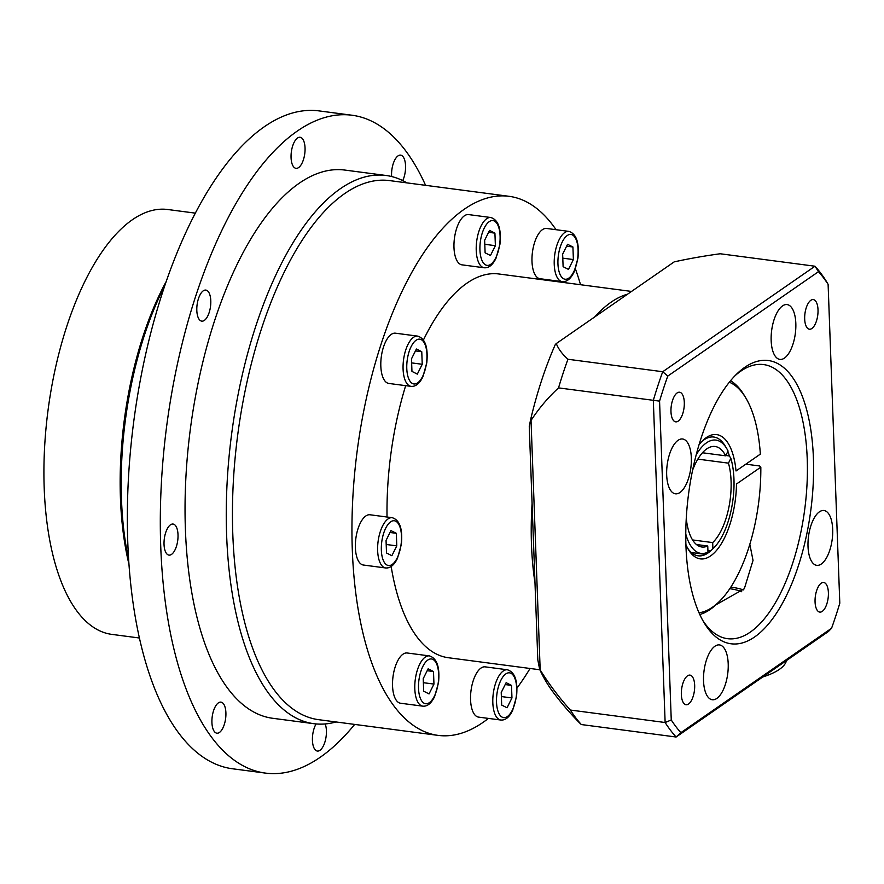 <?xml version="1.0" encoding="UTF-8"?>
<svg xmlns="http://www.w3.org/2000/svg" width="884" height="884" viewBox="0 0 884 884"><rect width="100%" height="100%" fill="white"/><g stroke="black" fill="none" stroke-linecap="round" stroke-linejoin="round"><path stroke-width="1.33" d="M501.681 705.067L501.228 692.515L506.134 682.68L511.504 685.398L511.958 697.951L507.051 707.786L501.681 705.067M500.819 720.029L478.564 717.112A25.349 10.94 -82.5 0 1 470.564 699.808A25.349 10.94 -82.5 0 1 485.172 666.856L507.427 669.785A25.349 10.94 97.5 0 0 492.819 702.736A25.349 10.94 97.5 0 0 500.819 720.029C505.394 720.416 509.328 717.233 512.609 710.493L516.521 696.559C518.024 681.1 514.985 672.171 507.427 669.785M501.372 696.559L511.958 697.951M505.195 684.57L511.504 685.398M563.108 266.681L562.644 254.128L567.561 244.282L572.92 247.001L573.385 259.553L568.478 269.399L563.108 266.681M562.235 281.642L539.991 278.714A25.349 10.94 -82.5 0 1 531.991 261.421A25.349 10.94 -82.5 0 1 546.599 228.459L568.854 231.387A25.349 10.94 97.5 0 0 554.235 264.349A25.349 10.94 97.5 0 0 562.235 281.642C566.821 282.018 570.755 278.847 574.025 272.106L577.948 258.172C579.44 242.713 576.412 233.785 568.854 231.387M562.799 258.161L573.385 259.553M566.611 246.172L572.92 247.001M411.955 371.402L411.491 358.849L416.397 349.014L421.767 351.733L422.232 364.285L417.325 374.12L411.955 371.402M411.082 386.363L388.827 383.446A25.349 10.94 -82.5 0 1 380.827 366.142A25.349 10.94 -82.5 0 1 395.435 333.191L417.69 336.119A25.349 10.94 97.5 0 0 403.082 369.07A25.349 10.94 97.5 0 0 411.082 386.363C415.668 386.75 419.591 383.568 422.872 376.827L426.784 362.893C428.287 347.434 425.259 338.506 417.69 336.119M411.646 362.893L422.232 364.285M415.458 350.904L421.767 351.733M485.106 252.813L484.642 240.26L489.548 230.415L494.918 233.133L495.383 245.686L490.465 255.52L485.106 252.813M484.233 267.775L461.978 264.846A25.349 10.94 -82.5 0 1 453.978 247.553A25.349 10.94 -82.5 0 1 468.586 214.591L490.841 217.519A25.349 10.94 97.5 0 0 476.233 250.481A25.349 10.94 97.5 0 0 484.233 267.775C488.808 268.15 492.742 264.968 496.023 258.227L499.935 244.304C501.438 228.845 498.41 219.917 490.841 217.519M484.786 244.293L495.383 245.686M488.609 232.304L494.918 233.133M530.533 419.999L529.262 426.508L532.08 503.593L537.815 659.906L539.671 669.398A132.191 38.167 -98.1 0 0 540.179 669.906L531.03 420.441A132.191 38.167 -98.1 0 0 530.533 419.999A233.409 100.754 -82.5 0 1 555.329 344.473A132.191 9.613 -41.2 0 1 556.279 343.567L674.194 261.874A237.221 78.013 -2.1 0 1 720.206 253.763L814.993 266.228L662.724 371.733A258.04 111.384 97.5 0 0 653.32 400.364L665.133 722.515A258.04 111.384 97.5 0 0 676.116 737.013L828.396 631.519L831.568 628.248L680.868 732.67L676.116 737.013L581.329 724.548A237.221 78.013 177.9 0 1 578.324 721.664A306.151 306.151 0 0 1 552.544 691.365A233.409 100.754 -82.5 0 1 539.671 669.398M680.868 732.67A253.432 109.395 -82.5 0 1 671.254 719.974L665.133 722.515L570.346 710.04A258.04 111.384 97.5 0 0 581.329 724.548M671.254 719.974L659.563 401.126L558.533 387.888A237.221 199.254 -124.7 0 0 531.03 420.441M659.563 401.126A253.432 109.395 -82.5 0 1 667.785 376.076L662.724 371.733L567.937 359.258A258.04 111.384 97.5 0 0 558.533 387.888M667.785 376.076L818.496 271.664L814.993 266.228A258.04 111.384 97.5 0 1 825.987 280.736L828.109 284.35L839.8 603.197A253.432 109.395 -82.5 0 1 831.568 628.248M818.496 271.664A253.432 109.395 -82.5 0 1 828.109 284.35M813.402 458.022A142.843 61.659 97.5 0 0 736.781 373.965A142.843 61.659 97.5 0 0 688.548 494.123A142.843 61.659 97.5 0 0 704.073 622.668A142.843 61.659 97.5 0 0 776.13 613.728A142.843 61.659 97.5 0 0 813.402 458.022M679.962 492.498A27.647 11.934 -82.5 0 1 675.398 493.813A27.647 11.934 -82.5 0 1 667.177 464.851A27.647 11.934 -82.5 0 1 682.614 438.994A27.647 11.934 -82.5 0 1 691.299 462.851A27.647 11.934 -82.5 0 1 679.962 492.498M771.157 340.539A27.647 11.934 -82.5 0 1 787.091 304.582A27.647 11.934 -82.5 0 1 795.324 333.555A27.647 11.934 -82.5 0 1 779.876 359.412A27.647 11.934 -82.5 0 1 771.157 340.539M819.402 511.836A27.647 11.934 -82.5 0 1 823.954 510.51A27.647 11.934 -82.5 0 1 832.187 539.483A27.647 11.934 -82.5 0 1 816.75 565.34A27.647 11.934 -82.5 0 1 808.053 541.483A27.647 11.934 -82.5 0 1 819.402 511.836M728.206 663.785A27.647 11.934 -82.5 0 1 712.272 699.741A27.647 11.934 -82.5 0 1 704.04 670.779A27.647 11.934 -82.5 0 1 719.477 644.922A27.647 11.934 -82.5 0 1 728.206 663.785M678.15 421.138A14.94 6.453 -82.5 0 1 675.685 421.845A14.94 6.453 -82.5 0 1 671.243 406.198A14.94 6.453 -82.5 0 1 679.586 392.231A14.94 6.453 -82.5 0 1 684.282 405.115A14.94 6.453 -82.5 0 1 678.15 421.138M804.683 319.013A14.94 6.453 -82.5 0 1 813.302 299.588A14.94 6.453 -82.5 0 1 817.744 315.234A14.94 6.453 -82.5 0 1 809.401 329.213A14.94 6.453 -82.5 0 1 804.683 319.013M821.203 583.197A14.94 6.453 -82.5 0 1 823.678 582.479A14.94 6.453 -82.5 0 1 828.12 598.136A14.94 6.453 -82.5 0 1 819.777 612.104A14.94 6.453 -82.5 0 1 815.081 599.219A14.94 6.453 -82.5 0 1 821.203 583.197M694.669 685.321A14.94 6.453 -82.5 0 1 686.061 704.747A14.94 6.453 -82.5 0 1 681.619 689.089A14.94 6.453 -82.5 0 1 689.962 675.122A14.94 6.453 -82.5 0 1 694.669 685.321M556.279 343.567A237.221 78.013 -2.1 0 0 567.937 359.258M734.913 375.833A138.236 59.67 -82.5 0 1 763.588 364.573A138.236 59.67 -82.5 0 1 807.225 458.906A138.236 59.67 -82.5 0 1 727.532 638.679A138.236 59.67 -82.5 0 1 702.747 620.38M749.831 544.257L753.024 560.412L744.317 588.755L715.896 604.822M540.179 669.906A237.221 199.254 -124.7 0 0 570.346 710.04M762.759 676.989A69.118 22.73 -2.1 0 0 786.44 660.58M743.367 589.904A36.863 12.122 -2.1 0 0 730.803 587.153M741.709 591.739A32.255 10.608 -2.1 0 0 729.775 588.711M534.986 582.821A193.53 83.538 -82.5 0 1 532.08 503.593M594.866 316.826A193.53 83.538 -82.5 0 1 627.607 294.151M425.58 185.331A331.765 143.219 97.5 0 0 351.998 115.229L319.036 110.898A331.765 143.219 97.5 0 0 127.782 542.367A331.765 143.219 97.5 0 0 232.503 768.771L265.476 773.102A331.765 143.219 97.5 0 0 354.672 724.416M164.645 286.007A216.569 93.483 97.5 0 0 121.473 499.173A216.569 93.483 97.5 0 0 128.644 559.694M166.148 281.631A214.271 92.489 97.5 0 0 120.434 498.189A214.271 92.489 97.5 0 0 128.965 564.301M195.309 213.132L167.717 209.508A214.271 92.489 97.5 0 0 44.2 488.167A214.271 92.489 97.5 0 0 111.837 634.38L139.418 638.005M556.047 229.707A271.863 117.362 97.5 0 0 509.029 196.303A271.863 117.362 97.5 0 0 352.307 549.87A271.863 117.362 97.5 0 0 438.121 735.389A271.863 117.362 97.5 0 0 482.984 722.416A271.863 117.362 97.5 0 0 488.41 718.405M509.029 196.303L389.524 180.59A271.863 117.362 97.5 0 0 232.801 534.146A271.863 117.362 97.5 0 0 318.616 719.675L438.121 735.389M516.963 688.095A271.863 117.362 97.5 0 0 530.057 668.481M580.534 284.714A271.863 117.362 97.5 0 0 575.396 268.824M406.916 182.877A276.471 119.351 97.5 0 0 385.999 175.474A276.471 119.351 97.5 0 0 226.624 535.03A276.471 119.351 97.5 0 0 313.897 723.698A276.471 119.351 97.5 0 0 336.008 721.963M385.999 175.474L344.793 170.06A276.471 119.351 97.5 0 0 185.408 529.615A276.471 119.351 97.5 0 0 272.681 718.283L313.897 723.698M351.998 115.229A331.765 143.219 97.5 0 0 160.744 546.699A331.765 143.219 97.5 0 0 265.476 773.102M208.359 291.731A15.669 6.763 -82.5 0 1 209.95 309.654A15.669 6.763 -82.5 0 1 201.762 321.146A15.669 6.763 -82.5 0 1 197.099 304.726A15.669 6.763 -82.5 0 1 205.85 290.085A15.669 6.763 -82.5 0 1 208.359 291.731M305.046 147.971A15.669 6.763 -82.5 0 1 296.007 168.336A15.669 6.763 -82.5 0 1 291.344 151.926A15.669 6.763 -82.5 0 1 300.096 137.274A15.669 6.763 -82.5 0 1 305.046 147.971M391.634 176.535A15.669 6.763 -82.5 0 1 400.607 155.142A15.669 6.763 -82.5 0 1 403.889 177.706A15.669 6.763 -82.5 0 1 402.739 180.612M325.202 723.952A15.669 6.763 -82.5 0 1 325.069 741.499A15.669 6.763 -82.5 0 1 317.378 751.057A15.669 6.763 -82.5 0 1 312.428 740.372A15.669 6.763 -82.5 0 1 316.107 723.941M213.585 710.625A15.669 6.763 -82.5 0 1 220.956 702.128A15.669 6.763 -82.5 0 1 225.619 718.537A15.669 6.763 -82.5 0 1 216.867 733.19A15.669 6.763 -82.5 0 1 213.585 710.625M170.479 524.798A15.669 6.763 -82.5 0 1 173.065 524.046A15.669 6.763 -82.5 0 1 177.728 540.467A15.669 6.763 -82.5 0 1 168.977 555.119A15.669 6.763 -82.5 0 1 164.059 541.594A15.669 6.763 -82.5 0 1 170.479 524.798M539.848 669.763L448.343 657.729A193.53 83.538 -82.5 0 1 391.17 566.5M387.026 517.018A193.53 83.538 -82.5 0 1 405.679 385.656M423.447 339.953A193.53 83.538 -82.5 0 1 498.819 273.974L631.53 291.433M355.39 547.737A25.349 10.94 -82.5 0 1 369.998 514.775L392.253 517.704A25.349 10.94 97.5 0 0 377.645 550.666A25.349 10.94 97.5 0 0 385.645 567.959L363.39 565.031A25.349 10.94 -82.5 0 1 355.39 547.737M392.551 685.94A25.349 10.94 -82.5 0 1 407.17 652.989L429.425 655.906A25.349 10.94 97.5 0 0 414.806 688.868A25.349 10.94 97.5 0 0 422.806 706.161L400.551 703.233A25.349 10.94 -82.5 0 1 392.551 685.94M427.182 670.691L433.492 671.531L433.956 684.083L429.049 693.918L423.679 691.2L423.215 678.647L428.132 668.812L433.492 671.531M423.37 682.691L433.956 684.083M390.021 532.488L396.33 533.317L396.783 545.87L391.877 555.704L386.507 552.986L386.054 540.433L390.96 530.599L396.33 533.317M386.197 544.478L396.783 545.87M702.449 452.763L725.665 455.824L728.062 451.028A57.14 24.664 -82.5 0 0 726.714 448.542L725.123 445.89A59.902 25.857 -82.5 0 0 701.697 441.635M725.819 455.503L729.411 455.978L730.858 458.354L728.46 463.15L697.852 459.127M725.665 455.824A50.686 21.879 97.5 0 0 715.079 446.486A50.686 21.879 97.5 0 0 692.614 470.133M692.548 539.936L712.681 542.588A50.686 21.879 97.5 0 0 728.46 463.15M686.271 518.356A50.686 21.879 97.5 0 0 701.863 546.997A50.686 21.879 97.5 0 0 707.752 546.003L696.426 544.511M690.36 552.412L705.598 554.423L707.974 552.124A57.14 24.664 -82.5 0 1 685.774 534.047M707.974 552.124L707.752 546.003M712.681 542.588L712.902 548.71L710.526 550.997L707.918 550.655M730.858 458.354A57.14 24.664 -82.5 0 1 713.631 548.025A57.14 24.664 -82.5 0 1 712.902 548.71M713.631 548.025L711.41 550.179A59.902 25.857 -82.5 0 1 710.526 550.997A59.902 25.857 -82.5 0 1 705.598 554.423A59.902 25.857 -82.5 0 1 687.675 548.224M696.194 454.851A57.14 24.664 -82.5 0 1 726.714 448.542M727.841 451.459A59.902 25.857 -82.5 0 1 729.411 455.978M729.333 382.208A117.042 50.521 -82.5 0 1 745.842 398.01L744.251 395.347A119.804 51.714 97.5 0 0 730.527 380.75M745.842 398.01A117.042 50.521 -82.5 0 1 760.351 454.111L736.018 470.973A62.665 27.05 97.5 0 0 702.813 440.497A62.665 27.05 97.5 0 0 699.012 444.796M685.896 544.478A62.665 27.05 97.5 0 0 688.459 549.616A62.665 27.05 97.5 0 0 718.648 547.737A62.665 27.05 97.5 0 0 736.494 484.012L760.826 467.15A117.042 50.521 -82.5 0 1 719.046 601.794A117.042 50.521 -82.5 0 1 699.012 612.778M745.842 464.166L759.588 465.967L760.826 467.15M699.774 614.502A119.804 51.714 97.5 0 0 716.814 603.949L719.046 601.794M496.521 702.205A22.575 9.746 -82.5 0 1 510.952 673.288A22.575 9.746 -82.5 0 1 512.311 710.195A22.575 9.746 -82.5 0 1 496.521 702.205M557.948 263.819A22.575 9.746 -82.5 0 1 572.379 234.901A22.575 9.746 -82.5 0 1 573.727 271.808A22.575 9.746 -82.5 0 1 557.948 263.819M406.784 368.54A22.575 9.746 -82.5 0 1 421.215 339.622A22.575 9.746 -82.5 0 1 422.574 376.529A22.575 9.746 -82.5 0 1 406.784 368.54M479.935 249.951A22.575 9.746 -82.5 0 1 494.366 221.033A22.575 9.746 -82.5 0 1 495.725 257.94A22.575 9.746 -82.5 0 1 479.935 249.951M418.519 688.338A22.575 9.746 -82.5 0 1 432.95 659.42A22.575 9.746 -82.5 0 1 434.298 696.327A22.575 9.746 -82.5 0 1 418.519 688.338M381.347 550.135A22.575 9.746 -82.5 0 1 395.778 521.206A22.575 9.746 -82.5 0 1 397.126 558.113A22.575 9.746 -82.5 0 1 381.347 550.135M422.806 706.161C427.392 706.548 431.315 703.366 434.596 696.625L438.519 682.691C440.011 667.232 436.983 658.304 429.425 655.906M385.645 567.959C390.22 568.335 394.154 565.152 397.435 558.412L401.347 544.489C402.85 529.03 399.811 520.101 392.253 517.704"/></g></svg>

